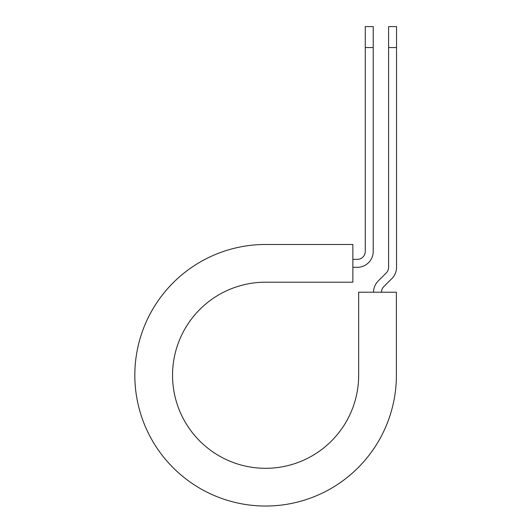 <?xml version="1.0" encoding="UTF-8"?>
<svg xmlns="http://www.w3.org/2000/svg" width="532" height="532" viewBox="0 0 532 532"><rect width="100%" height="100%" fill="white"/><g stroke="black" fill="none" stroke-linecap="round" stroke-linejoin="round"><path stroke-width="0.8" d="M365.271 47.554L365.271 26.6L373.218 26.6L373.218 47.554L365.271 47.554L365.271 251.423A7.94 7.94 0 0 1 357.331 259.363L352.869 259.363M373.218 47.554L373.218 251.423A15.88 15.88 0 0 1 357.331 267.31L352.869 267.31M381.491 292.221A7.94 7.94 0 0 1 383.818 286.608L391.891 278.535A15.88 15.88 0 0 0 396.539 267.31L396.539 26.6L388.599 26.6L388.599 267.31A7.94 7.94 0 0 1 386.272 272.923L378.205 280.996A15.88 15.88 0 0 0 373.55 292.221M396.539 47.554L388.599 47.554M265.608 244.481L352.869 244.481L352.869 282.199L265.608 282.199A93.06 93.06 0 0 0 172.548 375.253A93.06 93.06 0 0 0 265.608 468.313A93.06 93.06 0 0 0 358.661 375.253L358.661 292.221L396.38 292.221L396.38 375.253A130.779 130.779 0 0 1 265.608 506.032A130.779 130.779 0 0 1 134.829 375.253A130.779 130.779 0 0 1 265.608 244.481"/></g></svg>
